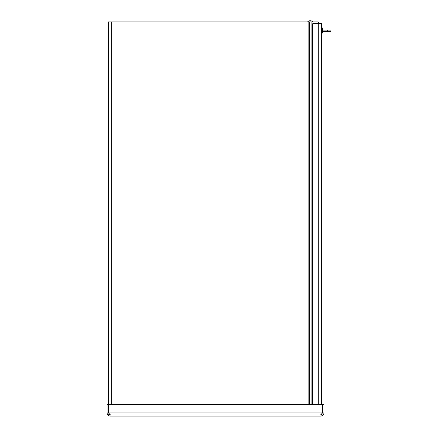 <?xml version="1.0" encoding="UTF-8"?>
<svg xmlns="http://www.w3.org/2000/svg" width="438" height="438" viewBox="0 0 438 438"><rect width="100%" height="100%" fill="white"/><g stroke="black" fill="none" stroke-linecap="round" stroke-linejoin="round"><path stroke-width="0.66" d="M316.116 21.9L317.265 21.9A2.048 2.048 0 0 1 319.269 23.537M317.265 21.9L309.715 21.9L309.715 404.641M110.283 414.737L108.443 412.897L108.443 21.9L309.715 21.9M109.412 414.737L108.443 414.737M108.443 404.641L107.08 404.641L107.08 412.897C107.272 414.841 108.339 415.908 110.283 416.1L108.854 412.897L108.854 404.641L322.193 404.641L322.193 412.897L320.758 416.1L110.283 416.1M320.758 414.737L322.598 412.897L322.598 404.641L323.961 404.641L323.961 412.897C323.77 414.841 322.702 415.908 320.758 416.1M108.443 412.897L107.08 412.897M322.598 412.897L323.961 412.897M312.404 404.641L312.404 24.358A0.816 0.816 0 0 1 313.225 23.537L321.443 23.537L321.443 404.641M322.231 30.775L322.768 30.775L322.231 30.72M322.768 30.775L322.85 30.78A5.694 0.772 180 0 1 322.833 30.791L322.231 30.791M322.833 30.791L322.231 30.813L322.231 30.173L322.833 30.195A5.694 0.772 0 0 1 322.85 30.206L322.231 30.217M322.85 30.206L323.025 30.019A5.689 5.667 71.1 0 0 322.839 28.974A5.689 5.667 71.1 0 1 323.025 30.019L322.768 30.217M322.833 30.195L322.231 30.195M323.025 30.222L322.231 30.288M322.461 30.173L322.461 27.972L321.443 27.879M321.443 33.107L322.461 33.014L322.461 30.813M322.461 33.014A5.694 5.694 0 0 0 322.833 32.062L322.833 32.029A5.689 5.667 108.9 0 0 323.025 30.967A5.689 5.667 108.9 0 1 322.833 32.034L322.768 31.919M327.646 31.448L330.92 31.448L330.92 30.085L327.646 30.085L327.646 31.448L322.965 31.448M330.92 30.085L330.92 31.448M323.03 30.085L327.646 30.085M311.987 21.9L311.987 404.641M311.068 404.641L311.068 21.9M308.117 404.641L308.117 21.9M111.646 21.9L111.646 404.641M108.854 412.897L322.193 412.897M318.3 404.641L318.3 23.537M322.461 27.972A5.694 5.694 0 0 1 322.833 28.924L322.768 29.072M312.759 21.9A3.411 3.411 0 0 0 307.602 21.9"/></g></svg>
